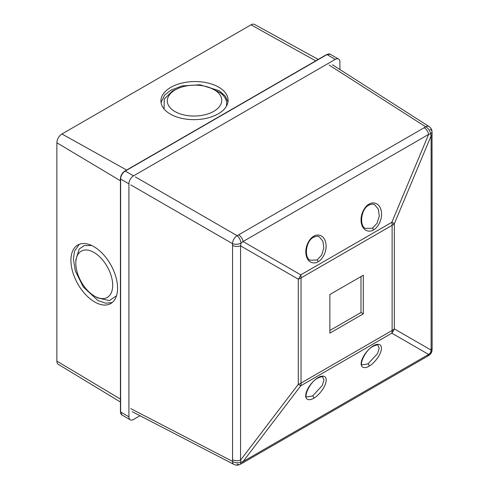 <?xml version="1.0" encoding="UTF-8"?>
<svg xmlns="http://www.w3.org/2000/svg" width="489" height="489" viewBox="0 0 489 489"><rect width="100%" height="100%" fill="white"/><g stroke="black" fill="none" stroke-linecap="round" stroke-linejoin="round"><path stroke-width="0.73" d="M317.862 378.095C309.598 381.933 303.663 397.3 306.958 396.927L312.624 395.956L322.269 385.54L323.987 380.142L322.648 377.007C322.758 376.322 321.163 376.683 317.862 378.095L317.862 378.095A1.632 0.941 60 0 0 318.174 377.624C321.194 375.515 327.483 374.586 325.98 382.129C324.195 389.825 316.572 396.934 313.73 398.211C310.704 400.32 304.415 401.249 305.925 393.706C307.709 386.01 315.332 378.902 318.174 377.624M373.174 346.267C365.008 350.051 359.158 365.246 362.398 364.849L367.985 363.889L377.508 353.614L379.207 348.284L377.887 345.191C378.003 344.519 376.432 344.873 373.174 346.267L373.174 346.267A1.632 0.941 60 0 0 373.486 345.796C376.475 343.712 382.691 342.795 381.2 350.246C379.44 357.856 371.903 364.88 369.091 366.145C366.102 368.229 359.886 369.146 361.377 361.689C363.138 354.079 370.674 347.062 373.486 345.796M372.404 228.216L377.043 223.277L379.256 216.15L378.4 209.261L374.763 204.842C373.523 203.846 371.518 203.974 368.755 205.221L368.755 205.221C360.705 209.219 359.36 226.095 365.362 228.387L372.404 228.216A1.632 0.941 -120 0 1 373.51 229.897C370.668 232.104 363.046 232.263 361.261 222.825C359.751 213.222 366.041 205.349 369.067 204.176C371.909 201.963 379.531 201.804 381.316 211.248C382.826 220.845 376.536 228.718 373.51 229.897M317.043 260.014L321.621 255.142L323.797 248.106L322.954 241.309L319.366 236.945C318.137 235.961 316.163 236.083 313.443 237.318L313.443 237.318C305.497 241.26 304.17 257.929 310.087 260.185L317.043 260.014A1.632 0.941 -120 0 1 318.15 261.694C315.338 263.877 307.801 264.036 306.041 254.702C304.549 245.215 310.766 237.434 313.755 236.273C316.566 234.084 324.097 233.931 325.863 243.259C327.355 252.746 321.132 260.533 318.15 261.694M367.96 205.154L366.34 206.315M329.867 330.478L360.992 312.508L360.992 276.566M237.086 464.03A6.522 3.313 -114.9 0 0 239.714 464.55L239.714 464.55A6.522 3.313 -114.9 0 0 241.016 462.142L243.051 461.567L428.621 354.433L430.589 352.691L431.115 350.112A6.522 3.765 0 0 0 432.135 348.089L432.025 131.455A6.522 3.313 -5.1 0 0 430.259 129.438M130.728 408.621L232.477 461.365A6.522 4.144 6 0 0 241.016 462.142L240.557 460.125L298.284 384.33A16.302 9.413 -0 0 0 301.053 383.046A16.302 9.413 60 0 1 300.778 385.772A16.302 1.455 -142.7 0 1 298.284 384.33L298.284 279.182A16.302 11.693 -60 0 0 300.778 274.861A16.302 9.413 60 0 1 301.053 277.899L301.053 383.046L392.117 330.472A16.302 9.413 -0 0 0 394.336 328.877A16.302 14.609 120 0 1 391.842 333.198L300.778 385.772L243.051 461.567A6.522 3.765 -120 0 1 241.81 463.462L239.714 464.55A6.522 6.522 0 0 1 233.962 464.428A6.522 3.765 -62.6 0 1 232.477 461.365L232.562 459.684A6.522 3.765 0 0 0 240.557 460.125L240.557 245.851A6.522 3.765 0 0 1 232.562 245.405L232.477 243.632L130.728 184.885M432.019 350.411L432.019 350.411A6.522 4.169 -174.3 0 1 430.589 352.691A6.522 4.169 -125.7 0 1 429.336 355.069L429.336 355.069A6.522 6.522 0 0 0 432.019 350.411L432.135 348.089M429.336 355.069L427.374 356.328A6.522 3.765 -120 0 0 428.621 354.433L391.842 333.198A16.302 9.413 60 0 0 392.117 330.472L392.117 225.325A16.302 9.413 60 0 0 391.842 222.287L428.621 134.396A6.522 3.765 -120 0 0 424.238 127.696L425.65 126.779A6.522 4.15 -126 0 1 430.589 133.784L428.621 134.396L243.051 241.529L300.778 274.861L391.842 222.287A16.302 1.461 22.7 0 1 394.336 223.724L394.336 328.877L431.115 350.112L431.115 135.832L430.589 133.784A6.522 3.313 -5.1 0 0 432.025 131.455A6.522 6.522 0 0 0 429.042 126.535L332.441 64.762M135.337 176.902L237.086 235.643A6.522 3.564 -60 0 0 232.477 243.632A6.522 3.337 174.6 0 0 241.016 243.235A6.522 3.337 -114.6 0 0 237.086 235.643L238.669 234.83A6.522 3.765 -120 0 1 243.051 241.529L241.016 243.235L240.557 245.851L298.284 279.182A16.302 9.413 0 0 0 301.053 277.899L392.117 225.325A16.302 9.413 -0 0 0 394.336 223.724L431.115 135.832A6.522 3.765 0 0 0 432.135 133.809M363.303 313.84L363.303 275.234L329.867 294.537L329.867 333.143L363.303 313.84L360.992 312.508M175.264 89.878A27.225 15.44 -0.9 0 0 175.258 111.718A27.225 15.44 -0.9 0 0 213.76 111.333A27.225 15.44 -0.9 0 0 209.879 87.696A27.225 15.44 -0.9 0 0 178.766 88.167A27.225 15.44 -0.9 0 0 175.264 89.878M164.078 108.968L164.286 98.992L172.373 91.113L178.766 88.167M112.69 285.313A26.54 15.055 -119.1 0 0 94.566 252.807A26.54 15.055 -119.1 0 0 75.826 262.526A26.54 15.055 -119.1 0 0 75.813 263.265A26.54 15.055 -119.1 0 0 94.566 296.145A26.54 15.055 -119.1 0 0 112.69 285.313M75.826 262.526L75.911 259.58L79.224 249.035L84.206 245.551L91.706 245.509M170.765 87.372A33.588 19.047 179.1 0 1 207.232 82.843A33.588 19.047 179.1 0 1 228.094 100.104A33.588 19.047 179.1 0 1 218.259 113.833A33.588 19.047 179.1 0 1 181.792 118.369A33.588 19.047 179.1 0 1 160.93 101.107A33.588 19.047 179.1 0 1 170.765 87.372M227.972 101.914L225.246 96.033L219.06 90.654L199.946 84.78L182 85.936L170.808 90.208L164.659 95.092L161.052 102.586M70.917 260.337A33.588 19.053 -119.1 0 0 85.233 294.182A33.588 19.053 -119.1 0 0 110.606 303.626A33.588 19.053 -119.1 0 0 117.58 288.235A33.588 19.053 -119.1 0 0 103.271 254.39A33.588 19.053 -119.1 0 0 77.898 244.952A33.588 19.053 -119.1 0 0 70.917 260.337M112.109 302.612L105.655 303.198L97.904 300.527L83.258 286.921L75.282 270.796L73.387 258.962L74.536 251.187L79.23 244.323M226.444 106.18L226.682 103.631M209.879 87.696L220.087 92.665A32.121 18.215 179.1 0 1 226.682 103.503A32.121 18.215 179.1 0 1 226.315 106.406M339.898 69.53L339.898 62.036A6.522 3.765 120 0 0 338.547 59.053A6.522 3.765 120 0 0 335.283 59.377L133.534 175.857A6.522 3.765 120 0 0 128.919 183.846L128.919 416.811A6.522 3.765 120 0 0 130.27 419.794A6.522 3.765 120 0 0 133.534 419.47L140.019 415.723M120.428 402.013L58.307 364.354A7.176 4.144 -60 0 1 56.865 361.096L56.865 142.776A7.176 4.144 -60 0 1 61.938 133.992L251.01 24.829A7.176 4.144 -60 0 1 254.555 24.45L318.229 59.42M116.535 295.741L109.353 300.613L97.507 297.844L94.566 296.145M313.73 398.211A1.632 0.941 -120 0 0 312.624 395.956M369.091 366.145A1.632 0.941 -120 0 0 367.985 363.889M369.067 204.176A1.632 0.941 60 0 1 368.755 205.221M313.755 236.273A1.632 0.941 60 0 1 313.443 237.318M429.042 126.535A6.522 3.765 -57.4 0 0 425.65 126.779L329.097 65.037M232.562 459.684L232.562 245.405M238.669 234.83L424.238 127.696M338.547 59.053L330.246 54.261A6.522 3.765 120 0 0 326.982 54.585L125.233 171.064L133.534 175.857M335.283 59.377L326.982 54.585A0.654 0.379 -120 0 0 326.658 54.548L330.246 54.261M326.658 54.548L124.903 171.034A0.654 0.379 -120 0 1 125.233 171.064A6.522 3.765 120 0 0 120.618 179.053L120.618 412.019L128.919 416.811M128.919 183.846L120.618 179.053A0.654 0.379 180 0 1 120.428 178.785C120.685 175.484 122.177 172.904 124.903 171.034M120.428 411.75A0.654 0.379 180 0 0 120.618 412.019A6.522 3.765 120 0 0 121.969 415.002L120.428 411.75L120.428 178.785M120.428 180.777L56.865 142.776M126.633 170.038L61.938 133.992M120.428 399.097L56.865 361.096M315.705 60.874L251.01 24.829M233.962 464.428L132.164 411.652M241.81 463.462L427.374 356.328M130.27 419.794L121.969 415.002"/></g></svg>
